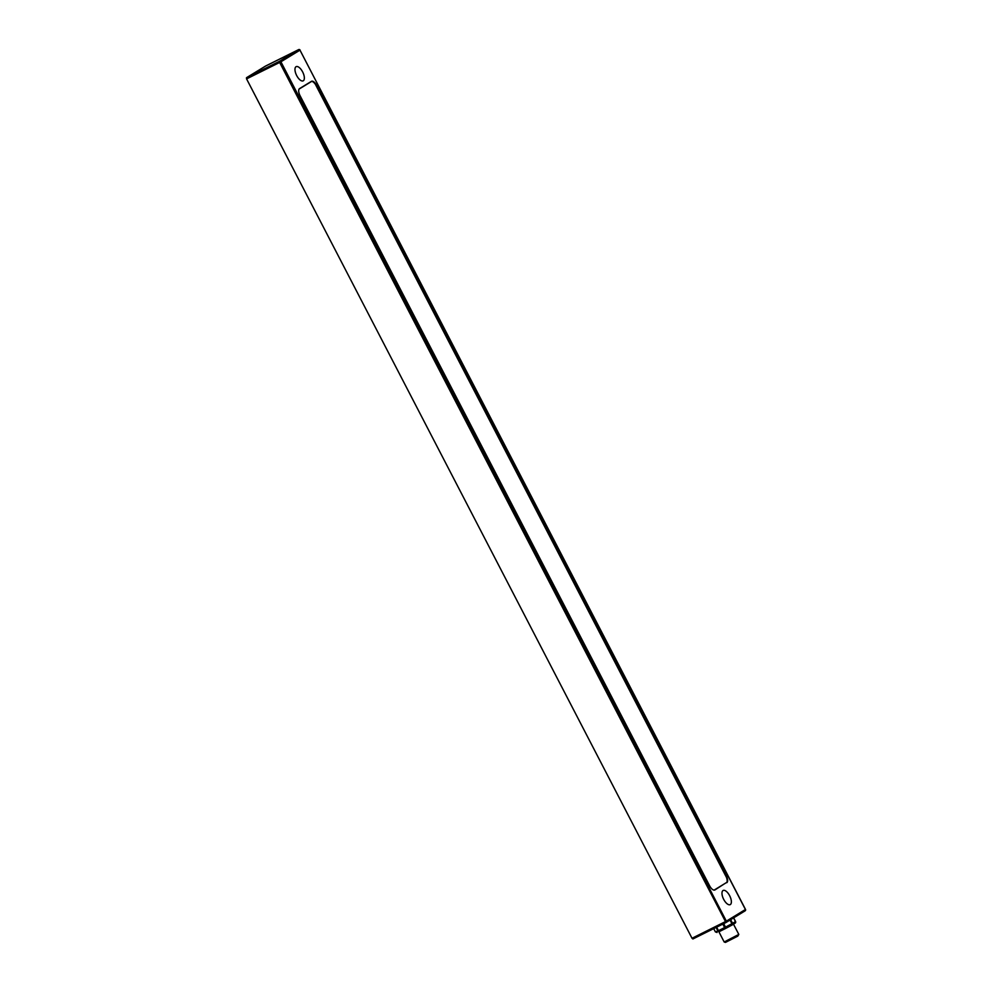 <?xml version="1.0" encoding="UTF-8"?>
<svg xmlns="http://www.w3.org/2000/svg" width="992" height="992" viewBox="0 0 992 992"><rect width="100%" height="100%" fill="white"/><g stroke="black" fill="none" stroke-linecap="round" stroke-linejoin="round"><path stroke-width="1.49" d="M719.287 931.575L719.398 931.538A1.265 1.265 0 0 0 719.498 931.488L717.886 930.93A1.265 1.203 68.4 0 0 719.485 931.5L725.685 928.425A1.265 1.265 0 0 0 725.722 928.4L725.499 927.136L724.644 927.582L725.685 928.425L732.146 924.978A1.265 1.141 -121.4 0 0 732.567 923.354L732.146 924.978A1.265 1.265 0 0 0 732.208 924.941L735.097 923.168A1.265 1.141 58.6 0 1 735.022 923.217L732.282 924.891M735.432 922.858A1.265 1.203 68.4 0 0 735.506 921.556M717.067 932.468L715.393 931.91L713.694 928.624M724.197 941.991L725.474 942.4L737.788 936.138L738.804 934.427L724.185 941.991L718.878 931.748M692.019 938.271L692.912 938.965L725.995 922.51A1.054 0.942 -121.4 0 0 726.355 921.159L280.91 61.789L299.981 50.133L745.426 909.503L726.355 921.159L692.019 938.271L246.574 78.901L279.657 62.446L725.983 922.523A1.054 1.054 0 0 0 726.057 922.473L745.128 910.83A1.054 0.942 58.6 0 1 745.066 910.867L726.119 922.436M246.487 77.723L265.558 66.067L298.642 49.625L279.57 61.268L246.487 77.723L246.574 78.901M724.135 883.996L714.897 889.948A6.336 2.79 63.6 0 1 714.798 889.998A6.336 2.79 63.6 0 1 709.602 885.794L300.055 95.691A6.336 2.79 63.6 0 1 299.522 88.623L311.438 81.344A6.336 2.79 63.6 0 1 311.538 81.282A6.336 2.79 63.6 0 1 316.733 85.498L726.28 875.589L725.685 875.886M723.689 899.36A7.911 3.484 -116.4 0 1 723.156 890.456A7.911 3.484 -116.4 0 1 729.79 895.987A7.911 3.484 -116.4 0 1 730.199 904.63A7.911 3.484 -116.4 0 1 723.689 899.36M296.682 75.566A7.911 3.484 -116.4 0 1 296.137 66.662A7.911 3.484 -116.4 0 1 302.771 72.193A7.911 3.484 -116.4 0 1 303.18 80.836A7.911 3.484 -116.4 0 1 296.682 75.566M726.814 882.669A6.336 2.79 63.6 0 0 726.28 875.589M309.988 82.224L311.637 81.406A6.336 2.79 -116.4 0 1 315.406 84.357L726.442 877.337A6.336 2.79 -116.4 0 1 726.814 882.359L714.091 890.134M299.063 89.094L311.637 81.406M722.833 924.085L724.644 927.582L718.456 930.657L716.646 927.16M730.025 920.055L731.922 923.713L725.499 927.136L723.701 923.651M733.596 917.873L735.568 921.506L732.567 923.354L730.658 919.671M716.075 927.446L717.886 930.93L715.393 931.91M733.547 917.898L735.456 921.58A1.265 1.141 58.6 0 1 735.097 923.168A1.265 1.265 0 0 0 735.568 921.506L733.658 917.836M719.522 931.488L725.66 928.425M745.414 909.478L745.426 909.503A1.054 0.942 58.6 0 1 745.128 910.83A1.054 1.054 0 0 0 745.513 909.441L299.956 50.108M299.981 50.133L300.068 50.071A1.054 1.054 0 0 0 298.654 49.612A1.054 0.942 58.6 0 1 299.981 50.133M280.91 61.789A1.054 0.942 -121.4 0 0 279.57 61.268L279.657 62.446L280.91 61.789M298.679 49.6L265.571 66.055M725.722 928.4L732.146 924.978M733.485 924.16L738.804 934.414M692.887 938.965L725.983 922.523"/></g></svg>
